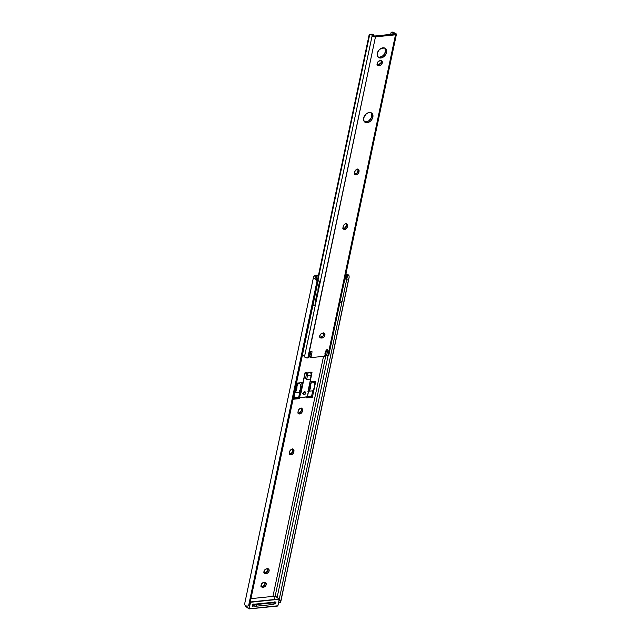 <?xml version="1.0" encoding="UTF-8"?>
<svg xmlns="http://www.w3.org/2000/svg" width="641" height="641" viewBox="0 0 641 641"><rect width="100%" height="100%" fill="white"/><g stroke="black" fill="none" stroke-linecap="round" stroke-linejoin="round"><path stroke-width="0.96" d="M297.825 413.044L298.618 413.141A2.684 1.923 128 0 0 301.31 410.504L302.36 411.33A2.684 1.923 -52 0 1 299.676 413.966L298.618 413.141L300.95 411.45L301.55 409.182L301.214 408.005M289.211 453.916L290.004 454.012A2.684 1.923 128 0 0 292.697 451.376L293.746 452.201A2.684 1.923 -52 0 1 291.062 454.838L290.004 454.012L292.336 452.322L292.937 450.054L292.6 448.876M318.321 275.967L317.007 276.095L316.51 278.474L317.007 276.095L318.321 275.967M272.938 596.418L323.529 356.348L272.938 596.418M298.105 413.125A2.684 1.923 128 0 0 298.618 413.141L299.676 413.966A2.684 1.923 -52 0 1 298.53 413.669A2.684 1.923 -52 0 1 298.001 411.77L298.826 409.535L300.437 408.365L301.999 408.565L302.544 410.472L301.711 412.708L299.676 413.966L298.081 413.076L298.177 410.913A2.684 1.923 -52 0 1 299.796 408.662A2.684 1.923 -52 0 1 302.015 408.573A2.684 1.923 -52 0 1 302.544 410.472L301.494 409.647A2.684 1.923 128 0 0 301.382 408.293M289.492 453.996A2.684 1.923 128 0 0 290.004 454.012L291.062 454.838A2.684 1.923 -52 0 1 289.916 454.541A2.684 1.923 -52 0 1 289.387 452.642L290.213 450.407L291.823 449.237L293.386 449.437L293.931 451.344L293.097 453.58L291.062 454.838L289.468 453.948L289.564 451.785A2.684 1.923 -52 0 1 291.182 449.533A2.684 1.923 -52 0 1 293.402 449.445A2.684 1.923 -52 0 1 293.931 451.344L292.881 450.519A2.684 1.923 128 0 0 292.777 449.173M263.796 572.709L265.646 573.631L264.06 572.742L264.332 570.498L265.791 569.072L268.234 568.823L269.14 570.009L268.755 571.86L267.297 573.286L265.646 573.631A2.684 1.923 -52 0 1 264.501 573.334A2.684 1.923 -52 0 1 264.22 570.714A2.684 1.923 -52 0 1 266.664 568.799L267.441 568.727A2.684 1.923 -52 0 1 268.587 569.024A2.684 1.923 -52 0 1 268.867 571.644A2.684 1.923 -52 0 1 266.424 573.551L265.366 572.725L267.698 571.035L267.778 568.455M260.927 586.331L262.778 587.252L261.183 586.363L261.464 584.119L262.914 582.693L265.366 582.445L266.271 583.63L265.879 585.481L264.421 586.908L262.778 587.252A2.684 1.923 -52 0 1 261.632 586.956A2.684 1.923 -52 0 1 261.352 584.336A2.684 1.923 -52 0 1 263.788 582.429L264.565 582.348A2.684 1.923 -52 0 1 265.711 582.645A2.684 1.923 -52 0 1 265.991 585.265A2.684 1.923 -52 0 1 263.547 587.172L262.498 586.355L264.829 584.656L264.909 582.076M310.108 381.78L315.789 381.203L312.391 397.292L306.719 397.869L306.911 396.971L306.719 397.869L312.391 397.292L311.342 396.467L311.446 395.994L312.391 397.292L315.789 381.203L310.108 381.78L308.033 391.643L310.108 381.78M293.57 399.207L296.967 383.11L302.64 382.533L300.557 392.404L302.64 382.533L296.967 383.11L293.57 399.207L299.251 398.63L298.297 397.324L299.251 398.63L293.57 399.207M299.443 397.716L299.251 398.63L299.443 397.716M306.662 372.886L310.468 372.733L306.662 372.886M315.821 276.624A2.868 1.13 -168.1 0 1 317.007 276.095L315.981 276.439L315.364 277.665A2.844 1.122 -168.1 0 1 315.372 277.545A2.844 1.122 -168.1 0 1 315.412 277.433L315.364 277.665A2.844 1.122 -168.1 0 1 315.412 277.433L315.821 276.624M315.436 277.914L314.771 278.851A4.751 1.883 -168.1 0 1 313.505 277.152A4.751 1.883 -168.1 0 1 313.569 276.96L313.986 276.159A4.775 1.891 -168.1 0 1 315.957 275.277L318.521 275.013L314.242 275.838L313.673 277.882L314.771 278.851L315.436 277.914M316.79 279.476L316.125 278.747L317.624 280.87L317.744 282.585L249.838 603.814L317.383 283.274L317.031 281.022L248.612 605.665L249.838 603.814A3.582 3.269 27 0 1 248.612 605.665L317.031 281.022L314.771 278.851L317.031 281.022A3.582 3.269 27 0 1 317.383 283.274L317.744 282.585A3.582 3.269 -153 0 0 317.383 280.333L316.79 279.476M264.076 572.79A2.684 1.923 128 0 0 264.597 572.806L265.366 572.725A2.684 1.923 128 0 0 267.577 571.227A2.684 1.923 128 0 0 267.954 568.743M261.207 586.411A2.684 1.923 128 0 0 261.72 586.435L262.498 586.355A2.684 1.923 128 0 0 264.709 584.856A2.684 1.923 128 0 0 265.086 582.365M307.335 396.755L299.571 397.716L311.342 396.467L307.335 396.755L312.023 372.205L306.638 372.99L307.472 375.65L306.67 379.48L305.613 378.655L306.278 374.713L305.613 378.655L306.67 379.48L310.356 379.103L311.214 374.921L310.845 373.182L310.468 372.733L306.783 373.11A1.907 1.098 84.2 0 1 307.472 375.65L311.157 375.273L310.356 379.103L306.67 379.48L307.472 375.65L311.157 375.273A1.907 1.098 -95.8 0 0 310.468 372.733L310.372 372.197L312.023 372.205L310.372 372.197L312.023 372.205L307.888 391.835L308.321 391.787L307.239 396.939L308.417 391.771M314.202 382.909L314.531 381.331L314.202 382.909M293.77 398.253L298.193 397.805L293.77 398.253M299.419 391.996L299.531 391.467L299.419 391.996M300.837 385.273L301.39 382.661L300.837 385.273M345.948 273.819A4.751 1.883 -168.1 0 1 348.912 275.382L345.836 274.596A2.844 1.122 -168.1 0 0 345.787 274.58A2.844 1.122 -168.1 0 1 345.836 274.596L347.198 275.59L347.174 277.305L279.252 599.191L347.174 277.305M277.136 597.396L328.032 355.883L277.136 597.396M326.021 354.737L274.436 599.519L326.021 354.737M252.394 605.513L256.304 606.194L272.794 604.519L274.276 603.854L274.06 602.989M244.598 604.126A4.751 1.883 11.9 0 1 244.67 603.942L244.774 604.856L245.872 605.833L247.202 606.17L248.612 605.665L247.202 606.17L245.872 605.833A4.751 1.883 11.9 0 1 244.598 604.126L313.505 277.152M347.342 276.375L346.973 275.277L345.836 274.596L348.912 275.382L349.193 277.032L280.566 602.7M349.193 277.032L280.598 602.412L349.193 277.032L348.912 275.382L345.555 273.707M280.598 602.412L280.878 600.665L279.075 600.2L280.878 600.665L348.432 280.117L346.589 279.652L348.432 280.117L349.008 277.769M280.301 602.66L278.49 602.276M274.701 601.867L273.154 602.796L256.664 604.479L253.371 604.038M252.498 605.561A3.582 1.418 11.9 0 0 256.304 606.194L272.794 604.519L273.154 602.796L256.664 604.479L256.304 606.194L256.664 604.479A3.582 1.418 -168.1 0 1 254.012 604.231M274.636 602.131A3.582 1.418 -168.1 0 1 273.154 602.796L272.794 604.519A3.582 1.418 11.9 0 0 274.324 603.71L274.685 601.995M262.778 587.252L261.72 586.435L262.498 586.355L263.547 587.172L262.778 587.252M265.646 573.631L264.597 572.806L266.424 573.551L265.646 573.631M293.746 452.201L292.697 451.376L292.881 450.519L293.931 451.344L293.746 452.201M302.36 411.33L301.31 410.504L301.494 409.647L302.544 410.472L302.36 411.33M312.96 305.26A2.748 1.09 11.9 0 0 315.164 304.9L315.524 303.233L314.835 305.116L312.223 305.124M317.936 292.104L317.968 288.995L319.178 283.274L319.795 283.282L318.361 280.061A2.748 1.09 -168.1 0 1 317.023 279.772M318 291.823L318.281 290.421M345.227 279.204L345.924 278.378L345.227 279.204M346.252 277.946L345.924 278.378L346.252 277.946M346.637 277.385L345.371 276.575L346.637 277.385M345.627 275.342A2.748 1.09 -168.1 0 1 346.829 275.95A2.748 1.09 -168.1 0 1 347.286 276.744A2.748 1.09 -168.1 0 1 346.901 277.16L347.166 276.295L344.922 275.133M339.89 302.576A2.748 1.09 11.9 0 0 341.837 302.191M317.816 292.48L317.263 292.352L315.172 302.264L315.524 303.233M339.874 302.568L341.901 302.111M341.974 301.823L341.517 301.158M345.475 276.047L346.901 277.16L345.475 276.047M316.854 279.716L318.361 280.061L315.612 277.906L318.801 280.317L319.795 282.937L318.176 290.99M318.505 280.085L315.757 277.898M303.698 394.303A1.434 1.026 -52 0 1 303.425 394.167A1.434 1.026 -52 0 1 303.281 392.773A1.434 1.026 -52 0 1 304.579 391.747L305.428 392.228M308.85 391.218L312.728 390.818L311.646 395.97L312.728 390.818L308.85 391.218A8.269 4.767 84.2 0 0 310.773 384.648L310.324 388.438L308.85 391.218M308.145 391.114L309.827 389.119L310.565 384.72A7.908 4.559 84.2 0 1 308.674 390.962L308.145 391.114M295.052 392.188A7.908 4.559 84.2 0 0 296.791 386.122L297.208 384.368L298.097 383.614L297.208 384.368L296.791 386.122L298.297 383.55L299.451 383.566L300.677 384.752L300.645 388.558L298.954 392.22A8.269 4.767 -95.8 0 0 300.877 385.658L300.172 384.023L298.666 383.462L297.408 384.296L296.999 386.05A8.269 4.767 84.2 0 1 295.068 392.613L293.89 397.692L295.068 392.613L299.78 392.14L298.69 397.284L293.987 397.765L298.69 397.284L299.78 392.14L300.172 392.444L299.091 397.596L298.69 397.284L299.091 397.596L300.172 392.444L300.661 392.572L299.571 397.716L299.091 397.596L299.571 397.716L300.661 392.572L301.094 392.524L305.036 372.741L300.901 392.372L305.036 372.741L306.686 372.75L306.238 374.889L306.686 372.75L305.036 372.741L306.686 372.75L305.236 372.894L301.094 392.524L299.579 391.98L301.094 392.524L299.78 392.14L295.068 392.613L296.543 389.84L296.999 386.05L296.326 389.736L294.892 392.356M314.651 384.255L314.202 388.045L312.728 390.818A8.269 4.767 -95.8 0 0 314.651 384.255L313.946 382.621L312.447 382.068L311.189 382.901L310.773 384.648L311.189 382.901L312.447 382.068L313.946 382.621L314.651 384.255M303.818 394.327L303.145 393.157L304.579 391.747A1.434 1.026 -52 0 1 305.196 391.907A1.434 1.026 -52 0 1 305.388 392.14M307.488 396.394L311.646 395.97L307.488 396.394M298.121 383.606L298.666 383.462M310.589 384.247L310.565 384.72L310.589 384.247M310.797 383.358L310.661 383.791L310.797 383.358M311.895 382.212L312.447 382.068M304.515 391.763L304.9 392.06A1.37 0.978 -52 0 1 304.379 394.527A1.37 0.978 -52 0 1 304.9 392.06L304.515 391.763M304.9 392.06L303.594 393.165L303.97 394.479L305.685 393.422L305.613 392.34L304.9 392.06M279.316 599.231L275.478 596.154L279.252 599.351L277.874 605.897L249.157 608.814L250.535 602.268L279.316 599.231L250.439 601.947L279.252 599.351L275.582 596.186M276.039 601.987L252.754 604.359L252.37 606.178L253.956 606.017L252.37 606.178L252.754 604.359L276.039 601.987L275.654 603.814L276.039 601.987M274.212 603.958L275.654 603.814L274.492 602.909L275.654 603.814L274.212 603.958M245.174 605.737L249.157 608.814L249.886 603.718L248.828 608.734L245.15 605.849L245.247 605.384L245.191 606.025L248.828 608.806M251.136 598.63L275.141 596.162M279.164 599.039L250.447 601.955M279.268 599.063L277.874 605.897L279.107 600.208M277.938 605.777L249.157 608.814L250.206 602.187M249.109 608.91L277.697 606.009M248.98 608.926L277.761 606.033L279.155 600.224M325.876 354.617L325.636 353.824L326.694 354.649L327.92 350.443A0.953 0.681 -52 0 0 327.327 349.666L326.934 349.706A0.953 0.681 -52 0 0 325.981 350.643L324.939 355.579A1.907 1.362 -52 0 1 324.691 356.228L310.949 357.63L309.915 356.172A1.907 1.362 128 0 0 309.891 356.805L310.949 357.63A1.907 1.362 -52 0 1 310.973 356.997L312.007 352.061L311.414 351.284A0.953 0.681 -52 0 1 312.007 352.061L311.061 351.316A0.953 0.681 -52 0 0 310.068 352.262L309.539 356.388A0.953 0.681 -52 0 1 308.642 357.39L309.531 356.468A0.953 0.681 128 0 0 309.539 356.388L310.068 352.262L311.414 351.284L312.007 352.061L310.949 357.63L324.691 356.228L326.109 350.306L327.327 349.666L327.92 350.443L326.654 354.978L327.599 355.939L328.569 355.683L328.585 354.986M377.918 56.905A5.673 4.054 128 0 0 385.441 51.617L386.491 52.442A5.673 4.054 -52 0 1 383.086 57.201A5.673 4.054 -52 0 1 378.398 57.378A5.673 4.054 -52 0 1 377.277 53.379L378.655 50.463L381.115 48.379L384.64 48.019L386.315 49.686L386.619 51.456L385.73 54.429L384.384 56.184L381.732 57.818L378.43 57.402L377.22 55.294L377.277 53.379A5.673 4.054 -52 0 1 380.69 48.62A5.673 4.054 -52 0 1 385.377 48.444A5.673 4.054 -52 0 1 386.491 52.442L385.441 51.617L384.848 48.155M376.996 64.629L378.839 65.55A2.684 1.923 -52 0 1 377.693 65.254A2.684 1.923 -52 0 1 377.413 62.634A2.684 1.923 -52 0 1 379.857 60.727L381.764 60.927L382.308 62.842L380.914 64.941L378.839 65.55L377.445 65.005L377.309 62.882L378.559 61.256L380.634 60.647A2.684 1.923 -52 0 1 381.78 60.943A2.684 1.923 -52 0 1 382.308 62.842L381.259 62.017A2.684 1.923 128 0 0 381.155 60.663M364.288 121.59A5.673 4.054 128 0 0 371.812 116.301L372.862 117.127A5.673 4.054 -52 0 1 369.448 121.886A5.673 4.054 -52 0 1 364.761 122.062A5.673 4.054 -52 0 1 363.647 118.064L365.755 114.322L368.407 112.688L371.011 112.712L372.685 114.378L372.862 117.127L372.101 119.114L370.754 120.869L368.102 122.503L366.299 122.687L364.801 122.094L363.583 119.979L363.647 118.064A5.673 4.054 -52 0 1 367.061 113.305A5.673 4.054 -52 0 1 371.748 113.128A5.673 4.054 -52 0 1 372.862 117.127L371.812 116.301L371.219 112.84M319.571 337.11L321.421 338.031A2.684 1.923 -52 0 1 320.276 337.735A2.684 1.923 -52 0 1 319.995 335.115A2.684 1.923 -52 0 1 322.439 333.208L324.338 333.408L324.947 334.85L324.242 336.701L322.199 337.959L320.292 337.751L319.747 335.844L321.141 333.737L323.216 333.128A2.684 1.923 -52 0 1 324.362 333.424A2.684 1.923 -52 0 1 324.891 335.323L323.833 334.498A2.684 1.923 128 0 0 323.729 333.144M324.626 353.936L325.94 354.625M326.862 355.402A0.953 0.681 -52 0 1 326.694 354.649L325.636 353.824L326.838 349.722L325.636 353.824A0.953 0.681 128 0 0 325.804 354.577L326.862 355.402A0.953 0.681 -52 0 0 327.198 355.507L327.263 355.507A0.593 0.425 -52 0 1 327.599 355.939L327.022 355.483L327.831 355.915A2.147 0.849 11.9 0 0 328.753 355.426L396.41 34.35A2.147 0.849 -168.1 0 1 395.489 34.83L327.831 355.915L395.489 34.83L375.466 36.866L307.808 357.95L308.577 357.406A0.593 0.425 -52 0 0 308.041 357.926L375.466 36.866A2.147 0.849 -168.1 0 1 373.254 36.513A2.147 0.849 -168.1 0 1 372.181 35.535L304.515 356.612A2.147 0.849 11.9 0 0 305.597 357.598A2.147 0.849 11.9 0 0 307.808 357.95L305.597 357.598L304.515 356.612A2.844 1.122 11.9 0 0 303.746 355.627L302.288 354.465L304.515 356.612L372.181 35.535L372.79 36.289L374.945 36.882L395.489 34.83L396.402 34.165L395 33.212A2.147 0.849 -168.1 0 1 396.41 34.35M342.839 228.508L345.331 227.747L346.509 225.111L347.558 225.936L347.382 226.794A2.684 1.923 -52 0 1 345.763 229.053A2.684 1.923 -52 0 1 343.544 229.133A2.684 1.923 -52 0 1 343.015 227.243L343.848 224.999L345.451 223.837L347.013 224.03L347.558 225.936L346.725 228.172L344.69 229.43L343.095 228.541L343.191 226.385A2.684 1.923 -52 0 1 344.81 224.126A2.684 1.923 -52 0 1 347.029 224.046A2.684 1.923 -52 0 1 347.558 225.936L346.509 225.111L346.228 223.477M354.321 174.015L356.813 173.246L357.99 170.618L359.04 171.443L358.864 172.301A2.684 1.923 -52 0 1 357.245 174.552A2.684 1.923 -52 0 1 355.026 174.64A2.684 1.923 -52 0 1 354.497 172.741L355.33 170.506L357.374 169.248L358.96 170.137L358.864 172.301L357.47 174.408L355.755 174.929L354.585 174.048L354.681 171.884A2.684 1.923 -52 0 1 356.292 169.633A2.684 1.923 -52 0 1 358.511 169.544A2.684 1.923 -52 0 1 359.04 171.443L357.99 170.618L357.71 168.976M369.713 34.486L318.048 279.676L369.713 34.486L371.403 34.55A2.844 1.122 -168.1 0 1 372.181 35.535L371.403 34.55L372.966 34.39A4.751 1.883 -168.1 0 1 374.048 35.896L372.966 34.39L369.713 34.486L368.944 35.736L317.607 279.34L368.944 35.736A2.388 1.378 84.2 0 1 369.713 34.486L370.618 34.35M372.269 34.173L371.508 34.334M374.416 36.048L394.439 34.013L374.416 36.048M309.915 356.172L310.933 351.332L309.915 356.172L310.973 356.997L309.915 356.172M378.078 56.969L379.76 57.185L382.501 56.063L384.071 54.525L385.441 51.617A5.673 4.054 128 0 0 384.808 48.091M377.277 64.709A2.684 1.923 128 0 0 377.789 64.733L380.61 63.395L381.259 62.017L380.978 60.374M364.449 121.662L366.131 121.87L368.871 120.748L371.051 118.289L371.812 116.301A5.673 4.054 128 0 0 371.171 112.776M319.851 337.19A2.684 1.923 128 0 0 320.372 337.214L323.184 335.876L323.897 334.033L323.561 332.855M394.383 33.829L394.383 33.829A4.751 1.883 -168.1 0 1 391.811 32.475L391.154 32.338L390.617 34.398L391.274 32.242L394.383 33.829M325.211 354.289A4.751 1.883 11.9 0 0 325.788 354.561M393.374 32.322L391.811 32.475L393.374 32.322A2.844 1.122 -168.1 0 0 395 33.212L393.374 32.322M323.833 334.498L324.891 335.323A2.684 1.923 -52 0 1 322.199 337.959L321.149 337.134A2.684 1.923 128 0 0 323.833 334.498M321.421 338.031L320.372 337.214L321.149 337.134L322.199 337.959L321.421 338.031M354.601 174.096A2.684 1.923 128 0 0 357.814 171.476L358.864 172.301L357.814 171.476L357.99 170.618A2.684 1.923 128 0 0 357.886 169.264M381.259 62.017L382.308 62.842A2.684 1.923 -52 0 1 379.616 65.47L378.567 64.653A2.684 1.923 128 0 0 381.259 62.017M378.839 65.55L377.789 64.733L378.567 64.653L379.616 65.47L378.839 65.55M343.119 228.589A2.684 1.923 128 0 0 346.324 225.977L347.382 226.794L346.324 225.977L346.509 225.111A2.684 1.923 128 0 0 346.404 223.765M327.92 350.443L326.966 349.698L327.92 350.443M349.177 277.136L280.574 602.676M249.573 604.559L249.926 603.87M317.968 291.943L315.436 303.97M347.286 276.744L347.15 277.377M315.797 277.922L318.681 280.181M307.392 396.859L308.481 391.707M304.435 391.395L305.485 392.212M302.744 393.558L303.794 394.375M245.199 605.344L245.191 606.025L249.045 608.95M370.322 34.358L372.06 34.181M393.069 32.05L391.33 32.226"/></g></svg>
